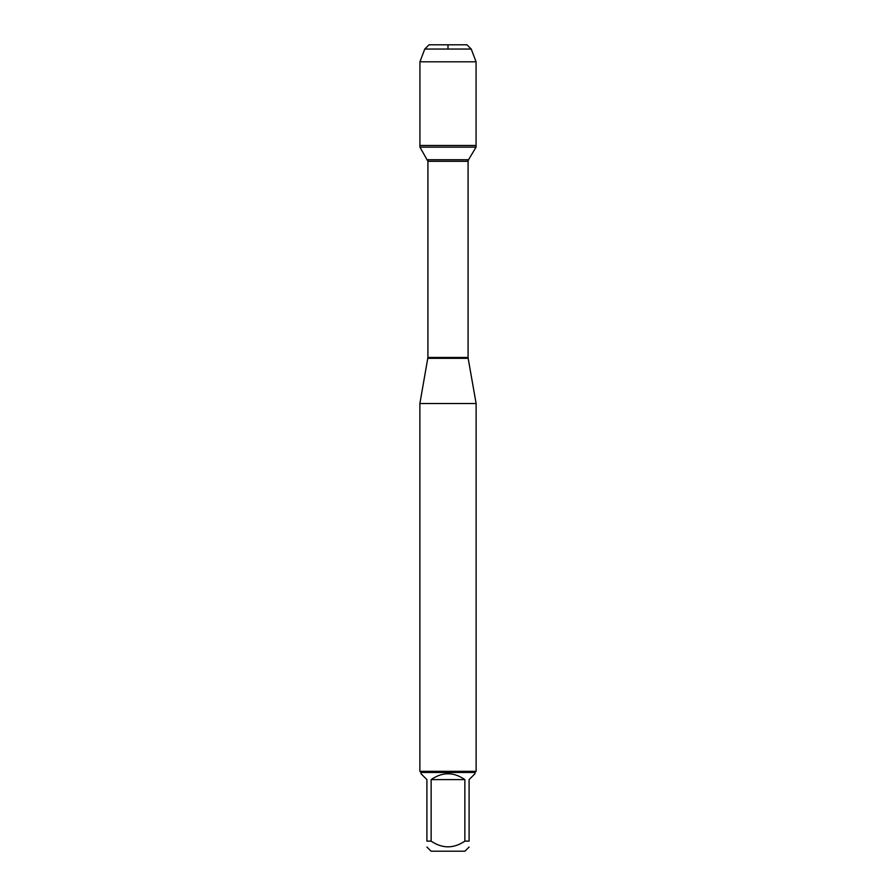 <?xml version="1.0" encoding="UTF-8"?>
<svg xmlns="http://www.w3.org/2000/svg" width="896" height="896" viewBox="0 0 896 896"><rect width="100%" height="100%" fill="white"/><g stroke="black" fill="none" stroke-linecap="round" stroke-linejoin="round"><path stroke-width="1.34" d="M419.922 147.146L476.078 147.146L476.078 145.477L419.922 145.477L419.922 147.146L427.918 161.291L427.918 357.459L419.877 403.514L419.877 771.333L476.123 771.333L476.123 403.514L419.877 403.514M469.09 841.131C469.09 848.736 469.09 848.736 469.09 841.131L464.867 841.131C453.611 848.736 442.378 848.736 431.133 841.131L426.91 841.131C426.91 848.736 426.91 848.736 426.91 841.131L426.91 779.621L420.997 773.707L420.997 772.464L475.003 772.464L475.003 773.707L469.09 779.621L469.09 841.131M469.09 847.045L464.934 851.2L431.066 851.2L426.91 847.045M464.867 841.131L464.867 779.621C453.622 771.814 442.378 771.814 431.133 779.621L431.133 841.131M427.84 358.333L468.16 358.333L476.123 403.514M475.003 772.464L476.123 771.333M431.133 779.621L464.867 779.621M419.922 145.477L476.078 145.477L476.078 61.813L419.922 61.813L419.922 145.477L419.922 61.813L424.771 49.056L429.027 44.8L448 44.8L448 49.056M424.771 49.056L429.027 44.8L466.973 44.8L471.229 49.056L424.771 49.056L419.922 61.813M471.229 49.056L476.078 61.813M427.918 357.459L468.082 357.459L468.082 161.291L427.918 161.291M427.482 159.734L468.518 159.734L476.078 147.146M468.082 161.291L468.518 159.734M468.16 358.333L468.082 357.459M420.997 772.464L419.877 771.333"/></g></svg>
